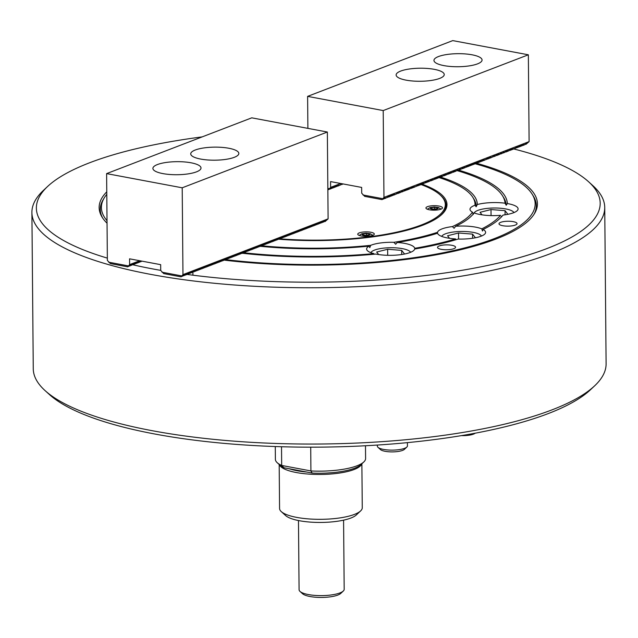 <?xml version="1.0" encoding="UTF-8"?>
<svg xmlns="http://www.w3.org/2000/svg" width="638" height="638" viewBox="0 0 638 638"><rect width="100%" height="100%" fill="white"/><g stroke="black" fill="none" stroke-linecap="round" stroke-linejoin="round"><path stroke-width="0.96" d="M476.411 163.216A219.145 59.462 179.5 0 1 534.58 213.451A219.145 59.462 179.5 0 1 495.997 239.019A219.145 59.462 179.5 0 1 224.074 260.113M475.079 163.735A216.888 58.855 179.5 0 1 532.188 194.215L533.312 196.033A218.021 59.159 179.5 0 1 534.006 214.376M532.188 194.215A216.888 58.855 179.5 0 1 494.171 238.676A216.888 58.855 179.5 0 1 225.405 259.594M107.024 220.684A216.888 58.855 179.5 0 1 104.209 197.947A216.888 58.855 179.5 0 1 106.793 194.327M102.742 218.14A218.021 59.159 179.5 0 1 103.109 199.79L104.209 197.947M453.857 248.684A9.02 2.448 -0.5 0 0 455.564 247.233A9.02 2.448 -0.5 0 0 449.304 244.96A9.02 2.448 -0.5 0 0 439.231 245.941A9.02 2.448 -0.5 0 0 437.524 247.392A9.02 2.448 -0.5 0 0 443.777 249.665A9.02 2.448 -0.5 0 0 453.857 248.684M515.329 225.07A9.02 2.448 -0.5 0 0 517.035 223.619A9.02 2.448 -0.5 0 0 510.775 221.338A9.02 2.448 -0.5 0 0 500.702 222.319A9.02 2.448 -0.5 0 0 498.996 223.771A9.02 2.448 -0.5 0 0 505.256 226.043A9.02 2.448 -0.5 0 0 515.329 225.07M422.093 184.183A128.709 34.923 179.5 0 1 441.847 214.432A128.709 34.923 179.5 0 1 422.651 225.254A128.709 34.923 179.5 0 1 278.989 239.234M441.408 214.831A127.799 34.683 -0.5 0 0 446.09 205.412L446.082 205.269A127.799 34.683 179.5 0 1 439.064 216.745M594.672 385.799L590.381 389.834A281.916 76.496 179.5 0 1 548.345 413.544A281.916 76.496 179.5 0 1 272.474 446.433A281.916 76.496 179.5 0 1 49.437 394.555L45.075 390.6A286.43 77.724 -0.5 0 0 271.676 443.306A286.43 77.724 -0.5 0 0 551.966 409.883A286.43 77.724 -0.5 0 0 594.672 385.799A286.43 77.724 -0.5 0 0 606.1 363.788L604.736 207.502A286.43 77.724 179.5 0 1 550.602 253.597A286.43 77.724 179.5 0 1 230.589 284.7A286.43 77.724 179.5 0 1 31.9 212.502A286.43 77.724 179.5 0 1 43.328 190.491L47.619 186.456A281.916 76.496 -0.5 0 0 107.351 258.119M31.9 212.502L33.264 368.788A286.43 77.724 -0.5 0 0 45.075 390.6M202.19 136.883A281.916 76.496 -0.5 0 0 89.655 162.754A281.916 76.496 -0.5 0 0 47.619 186.456M132.887 264.794A281.916 76.496 -0.5 0 0 160.712 270.368M186.99 274.42A281.916 76.496 -0.5 0 0 546.902 248.573A281.916 76.496 -0.5 0 0 588.563 181.734A281.916 76.496 -0.5 0 0 513.502 148.893M439.207 177.619A156.749 42.531 179.5 0 1 472.87 197.389A156.749 42.531 179.5 0 1 474.991 205.261A24.061 6.532 -0.5 0 0 474.528 205.428A24.061 6.532 -0.5 0 0 469.983 209.304A24.061 6.532 -0.5 0 0 472.423 212.135A156.749 42.531 179.5 0 1 452.406 226.586A24.061 6.532 -0.5 0 0 442.038 228.89A24.061 6.532 -0.5 0 0 437.548 232.296A156.749 42.531 179.5 0 1 393.877 242.312A24.061 6.532 -0.5 0 0 371.164 245.144A24.061 6.532 -0.5 0 0 370.726 245.319A156.749 42.531 179.5 0 1 261.867 245.805M474.991 205.261L476.155 206.752L477.272 204.543A24.061 6.532 -0.5 0 1 505.057 203.203L506.213 205.245L507.338 203.546A24.061 6.532 -0.5 0 1 518.096 208.881A24.061 6.532 -0.5 0 1 513.542 212.757A24.061 6.532 -0.5 0 1 503.023 215.078A189.071 51.303 179.5 0 1 483.094 229.473L482.48 231.036L481.786 228.859A24.061 6.532 -0.5 0 0 455.66 226.267L454.104 228.284L452.406 226.586M393.877 242.312L395.664 244.258L397.243 242.472A24.061 6.532 -0.5 0 1 414.708 248.302A186.814 50.697 179.5 0 0 455.588 238.923A24.061 6.532 -0.5 0 1 437.556 233.229A159.006 43.145 179.5 0 1 397.243 242.472M242.257 253.254A189.071 51.303 179.5 0 0 375.846 254.068A24.061 6.532 -0.5 0 0 410.186 252.473A24.061 6.532 -0.5 0 0 414.684 249.019A189.071 51.303 179.5 0 0 458.18 239.043A24.061 6.532 -0.5 0 0 481.06 236.212A24.061 6.532 -0.5 0 0 485.606 232.344A24.061 6.532 -0.5 0 0 483.094 229.473M260.519 246.324A159.006 43.145 179.5 0 0 369.011 246.14A24.061 6.532 -0.5 0 0 366.619 249.019A24.061 6.532 -0.5 0 0 373.86 253.613A186.814 50.697 179.5 0 1 243.596 252.736M457.374 170.697A186.814 50.697 179.5 0 1 502.529 195.802A186.814 50.697 179.5 0 1 505.057 203.203M440.555 177.093A159.006 43.145 179.5 0 1 477.272 204.543M455.66 226.267A159.006 43.145 179.5 0 0 474.146 212.925A24.061 6.532 -0.5 0 0 500.527 215.325A186.814 50.697 179.5 0 1 481.786 228.859M458.722 170.179A189.071 51.303 179.5 0 1 507.338 203.546M437.516 233.237L437.548 232.296M369.011 246.14L369.793 247.624L370.726 245.319M473.284 214.432L472.423 212.135M107.04 223.188A219.145 59.462 179.5 0 1 102.152 217.231A219.145 59.462 179.5 0 1 106.769 191.823M588.563 181.734L592.925 185.69A286.43 77.724 179.5 0 1 604.736 207.502M472.87 197.389L474.002 199.208A157.873 42.842 179.5 0 1 476.155 206.752M502.529 195.802L503.653 197.62A187.947 51 179.5 0 1 506.213 205.245M372.736 235.374A8.27 2.241 -0.5 0 0 374.299 234.05A8.27 2.241 -0.5 0 0 368.565 231.961A8.27 2.241 -0.5 0 0 359.322 232.862A8.27 2.241 -0.5 0 0 357.759 234.194A8.27 2.241 -0.5 0 0 363.5 236.275A8.27 2.241 -0.5 0 0 372.736 235.374M440.914 209.184A8.27 2.241 -0.5 0 0 442.477 207.852A8.27 2.241 -0.5 0 0 436.735 205.771A8.27 2.241 -0.5 0 0 427.5 206.664A8.27 2.241 -0.5 0 0 425.937 207.996A8.27 2.241 -0.5 0 0 431.671 210.077A8.27 2.241 -0.5 0 0 440.914 209.184M279.508 238.803A127.05 34.476 -0.5 0 0 421.311 224.999A127.05 34.476 -0.5 0 0 440.084 194.877A127.05 34.476 -0.5 0 0 420.96 184.526M440.084 194.877L440.818 195.539A127.799 34.683 179.5 0 1 446.082 205.269M275.273 446.536L275.385 459.296A45.107 12.242 -0.5 0 0 277.243 462.733A45.107 12.242 -0.5 0 0 281.677 465.453L281.517 446.736M310.714 447.166L310.921 470.94A45.107 12.242 -0.5 0 0 357.073 465.772A45.107 12.242 -0.5 0 0 363.796 461.976A45.107 12.242 -0.5 0 0 365.598 458.507L365.486 445.747M363.796 461.976L360.933 464.663A42.1 11.42 179.5 0 1 312.189 473.061L283.982 467.766A42.1 11.42 179.5 0 1 280.154 465.373L277.243 462.733M283.982 467.766L281.677 465.453L310.921 470.94L312.189 473.061M361.698 463.946A41.35 11.221 179.5 0 1 354.058 469.536A41.35 11.221 179.5 0 1 309.741 474.162A41.35 11.221 179.5 0 1 279.38 464.663M360.614 510.918L356.323 514.954A36.837 9.993 179.5 0 1 350.828 518.056A36.837 9.993 179.5 0 1 314.781 522.347A36.837 9.993 179.5 0 1 285.641 515.576L281.278 511.612A41.35 11.221 -0.5 0 0 313.992 519.22A41.35 11.221 -0.5 0 0 354.449 514.395A41.35 11.221 -0.5 0 0 360.614 510.918A41.35 11.221 -0.5 0 0 362.264 507.744L361.882 463.778M279.189 464.496L279.572 508.462A41.35 11.221 -0.5 0 0 281.278 511.612M289.293 468.763A39.843 10.814 -0.5 0 0 306.878 472.064M343.284 591.043L340.78 593.396A19.922 5.407 179.5 0 1 337.805 595.071A19.922 5.407 179.5 0 1 318.314 597.391A19.922 5.407 179.5 0 1 302.556 593.723L300.004 591.418A22.553 6.117 -0.5 0 0 317.852 595.565A22.553 6.117 -0.5 0 0 339.918 592.933A22.553 6.117 -0.5 0 0 343.284 591.043A22.553 6.117 -0.5 0 0 344.185 589.305L343.579 520.153M298.472 520.544L299.078 589.703A22.553 6.117 -0.5 0 0 300.004 591.418M157.45 164.54A24.061 6.532 -0.5 0 0 152.897 168.408A24.061 6.532 -0.5 0 0 169.588 174.469A24.061 6.532 -0.5 0 0 196.464 171.861A24.061 6.532 -0.5 0 0 201.01 167.985A24.061 6.532 -0.5 0 0 184.326 161.924A24.061 6.532 -0.5 0 0 157.45 164.54M195.276 150.002A24.061 6.532 -0.5 0 0 190.722 153.878A24.061 6.532 -0.5 0 0 207.414 159.939A24.061 6.532 -0.5 0 0 234.29 157.323A24.061 6.532 -0.5 0 0 238.835 153.455A24.061 6.532 -0.5 0 0 222.152 147.394A24.061 6.532 -0.5 0 0 195.276 150.002M327.35 132.026L182.205 187.803L182.962 274.627L181.088 276.86L163.711 273.598L160.712 270.448L160.664 264.658L129.57 258.821L129.618 264.611L127.744 266.844L110.366 263.582L107.367 260.44L106.61 173.608L251.755 117.839L327.35 132.026L328.107 218.858L325.165 221.498L324.447 221.506M325.388 220.732L323.123 222.016M324.064 221.242L321.807 222.518M322.748 221.745L320.491 223.029M321.424 222.255L319.167 223.531M320.109 222.758L317.852 224.042M318.785 223.268L316.528 224.552M317.469 223.779L315.212 225.054M316.153 224.281L313.888 225.565M314.829 224.791L312.572 226.067M313.513 225.294L311.248 226.578M312.189 225.804L309.932 227.08M310.873 226.307L308.609 227.591M309.55 226.817L307.293 228.101M308.234 227.327L305.977 228.603M306.91 227.83L304.653 229.114M305.594 228.34L303.337 229.616M304.27 228.843L302.013 230.127M302.954 229.353L300.697 230.629M301.638 229.855L299.374 231.139M300.315 230.366L298.058 231.65M298.999 230.876L296.734 232.152M297.675 231.379L295.418 232.663M296.359 231.889L294.094 233.165M295.035 232.391L292.778 233.675M293.719 232.902L291.462 234.186M292.395 233.404L290.138 234.688M291.08 233.915L288.823 235.199M289.756 234.425L287.499 235.701M288.44 234.928L286.183 236.212M287.124 235.438L284.859 236.714M285.8 235.94L283.543 237.224M284.484 236.451L282.219 237.735M283.16 236.953L280.903 238.237M281.844 237.464L279.588 238.748M280.521 237.974L278.264 239.25M279.205 238.476L276.948 239.76M277.881 238.987L275.624 240.263M276.565 239.489L274.308 240.773M275.241 240L272.984 241.284M273.925 240.502L271.668 241.786M272.609 241.012L270.345 242.296M271.286 241.523L269.029 242.799M269.97 242.025L267.705 243.309M268.646 242.536L266.389 243.812M267.33 243.038L265.073 244.322M266.006 243.549L263.749 244.832M264.69 244.051L262.433 245.335M263.366 244.561L261.109 245.845M262.051 245.072L259.794 246.348M260.727 245.574L258.47 246.858M259.411 246.085L257.154 247.361M258.095 246.587L255.83 247.871M256.771 247.097L254.514 248.381M255.455 247.6L253.19 248.884M254.131 248.11L251.874 249.394M252.815 248.621L250.559 249.897M251.492 249.123L249.235 250.407M250.176 249.633L247.919 250.909M248.852 250.136L246.595 251.42M247.536 250.646L245.279 251.93M246.212 251.149L243.955 252.433M244.896 251.659L242.639 252.943M243.58 252.169L241.316 253.446M242.257 252.672L240 253.956M240.941 253.182L238.676 254.458M239.617 253.685L237.36 254.969M238.301 254.195L236.044 255.479M236.977 254.706L234.72 255.982M235.661 255.208L233.404 256.492M234.337 255.718L232.08 256.994M233.022 256.221L230.765 257.505M231.698 256.731L229.441 258.007M230.382 257.234L228.125 258.518M229.066 257.744L226.801 259.028M227.742 258.254L225.485 259.53M226.426 258.757L224.161 260.041M225.102 259.267L222.845 260.543M223.786 259.77L221.53 261.054M222.463 260.28L220.206 261.556M221.147 260.782L218.89 262.066M219.823 261.293L217.566 262.577M218.507 261.803L216.25 263.079M217.191 262.306L214.926 263.59M215.867 262.816L213.61 264.092M214.551 263.319L212.287 264.603M213.228 263.829L210.971 265.105M211.912 264.331L209.647 265.615M210.588 264.842L208.331 266.126M209.272 265.352L207.015 266.628M207.948 265.855L205.691 267.139M206.632 266.365L204.375 267.641M205.308 266.867L203.051 268.151M203.993 267.378L201.736 268.662M202.677 267.88L200.412 269.164M201.353 268.391L199.096 269.675M200.037 268.901L197.772 270.177M198.713 269.403L196.456 270.687M197.397 269.914L195.132 271.19M142.362 261.229L141.788 261.181M196.073 270.416L193.816 271.7M141.851 261.133L140.472 261.684M194.757 270.927L192.501 272.211M141.277 261.022L139.148 262.194M193.434 271.429L191.177 272.713M140.089 261.421L137.832 262.704M192.118 271.94L189.861 273.224M138.773 261.931L136.516 263.207M190.794 272.45L188.537 273.726M137.449 262.433L135.192 263.717M189.478 272.952L187.221 274.236M136.133 262.944L133.876 264.22M188.162 273.463L185.897 274.739M134.809 263.446L132.552 264.73M186.838 273.965L184.581 275.249M133.494 263.957L131.237 265.233M185.522 274.476L183.258 275.76M132.178 264.459L129.913 265.743M184.199 274.978L181.942 276.262M130.854 264.969L128.597 266.253M328.107 218.858L182.962 274.627M162.004 272.211L181.694 275.903L162.148 272.266M182.883 275.488L181.088 276.86M182.978 275.417L182.404 276.35M184.294 274.914L183.72 275.839M185.618 274.404L185.044 275.337M186.934 273.901L186.36 274.826M188.258 273.391L187.684 274.324M189.574 272.881L189 273.814M190.89 272.378L190.323 273.311M192.213 271.868L191.639 272.801M193.529 271.365L192.963 272.29M194.853 270.855L194.279 271.788M196.169 270.353L195.603 271.278M197.493 269.842L196.919 270.775M198.809 269.332L198.235 270.265M200.133 268.829L199.558 269.762M201.448 268.319L200.874 269.252M202.772 267.816L202.198 268.742M204.088 267.306L203.514 268.239M205.404 266.804L204.838 267.729M206.728 266.293L206.154 267.226M208.044 265.783L207.478 266.716M209.368 265.28L208.793 266.213M210.684 264.77L210.117 265.703M212.007 264.268L211.433 265.193M213.323 263.757L212.749 264.69M214.647 263.255L214.073 264.18M215.963 262.744L215.389 263.677M217.279 262.234L216.713 263.167M218.603 261.732L218.029 262.665M219.919 261.221L219.352 262.154M221.242 260.719L220.668 261.644M222.558 260.208L221.992 261.141M223.882 259.706L223.308 260.631M225.198 259.195L224.632 260.129M226.522 258.685L225.948 259.618M227.838 258.183L227.264 259.116M229.162 257.672L228.587 258.605M230.477 257.17L229.903 258.095M231.793 256.659L231.227 257.592M233.117 256.157L232.543 257.082M234.433 255.647L233.867 256.58M235.757 255.136L235.183 256.069M237.073 254.634L236.507 255.567M238.397 254.123L237.822 255.056M239.713 253.621L239.146 254.546M241.036 253.111L240.462 254.044M242.352 252.608L241.778 253.533M243.676 252.098L243.102 253.031M244.992 251.587L244.418 252.52M246.308 251.085L245.742 252.01M247.632 250.575L247.058 251.508M248.948 250.072L248.381 250.997M250.271 249.562L249.697 250.495M251.587 249.059L251.021 249.984M252.911 248.549L252.337 249.482M254.227 248.038L253.661 248.972M255.551 247.536L254.977 248.461M256.867 247.026L256.293 247.959M258.191 246.523L257.616 247.448M259.506 246.013L258.932 246.946M260.822 245.51L260.256 246.435M262.146 245L261.572 245.933M263.462 244.49L262.896 245.423M264.786 243.987L264.212 244.912M266.102 243.477L265.536 244.41M267.426 242.974L266.851 243.899M268.742 242.464L268.175 243.397M270.065 241.954L269.491 242.887M271.381 241.451L270.807 242.384M272.705 240.941L272.131 241.874M274.021 240.438L273.447 241.363M275.337 239.928L274.771 240.861M276.661 239.425L276.087 240.351M277.977 238.915L277.41 239.848M279.3 238.405L278.726 239.338M280.616 237.902L280.05 238.835M281.94 237.392L281.366 238.325M283.256 236.889L282.69 237.814M284.58 236.379L284.006 237.312M285.896 235.877L285.322 236.802M287.22 235.366L286.645 236.299M288.536 234.856L287.961 235.789M289.851 234.353L289.285 235.286M291.175 233.843L290.601 234.776M292.491 233.341L291.925 234.266M293.815 232.83L293.241 233.763M295.131 232.328L294.565 233.253M296.455 231.817L295.88 232.75M297.771 231.307L297.204 232.24M299.094 230.804L298.52 231.738M300.41 230.294L299.836 231.227M301.734 229.792L301.16 230.717M303.05 229.281L302.476 230.214M304.366 228.779L303.8 229.704M305.69 228.268L305.116 229.201M307.006 227.758L306.439 228.691M308.329 227.256L307.755 228.189M309.645 226.745L309.079 227.678M310.969 226.243L310.395 227.168M312.285 225.732L311.711 226.665M313.609 225.23L313.035 226.155M314.925 224.72L314.351 225.653M316.249 224.209L315.674 225.142M317.565 223.707L316.99 224.64M318.88 223.196L318.314 224.129M320.204 222.694L319.63 223.619M321.52 222.184L320.954 223.117M322.844 221.681L322.27 222.606M324.16 221.171L323.594 222.104M325.484 220.66L324.909 221.593M139.722 260.727L129.618 264.611M108.659 262.194L128.35 265.894L108.803 262.25M129.538 265.48L127.744 266.844M129.634 265.408L129.059 266.341M130.95 264.898L130.375 265.831M132.273 264.395L131.699 265.32M133.589 263.885L133.015 264.818M134.905 263.382L134.339 264.307M136.229 262.872L135.655 263.805M137.545 262.362L136.979 263.295M138.869 261.859L138.294 262.792M140.185 261.349L139.618 262.282M141.429 261.054L140.934 261.771M106.61 173.608L182.205 187.803M431.392 207.685L434.558 207.27L437.373 207.805L437.022 208.746L433.856 209.152L431.041 208.626L431.392 207.685L431.4 208.69M434.574 209.057L434.558 207.27M365.678 235.35L362.863 234.824L363.213 233.883L366.387 233.468L369.203 233.994L368.852 234.936L365.678 235.35M363.229 234.888L363.213 233.883M366.403 235.255L366.387 233.468M477.519 63.872A24.061 6.532 -0.5 0 0 482.065 59.996A24.061 6.532 -0.5 0 0 465.373 53.935A24.061 6.532 -0.5 0 0 438.497 56.543A24.061 6.532 -0.5 0 0 433.952 60.419A24.061 6.532 -0.5 0 0 450.635 66.48A24.061 6.532 -0.5 0 0 477.519 63.872M439.694 78.402A24.061 6.532 -0.5 0 0 444.239 74.534A24.061 6.532 -0.5 0 0 427.548 68.465A24.061 6.532 -0.5 0 0 400.672 71.081A24.061 6.532 -0.5 0 0 396.126 74.949A24.061 6.532 -0.5 0 0 412.81 81.018A24.061 6.532 -0.5 0 0 439.694 78.402M340.724 183.497L330.62 187.381L328.745 189.614L330.54 188.242L330.317 189.007L331.856 187.739L331.377 188.601L333.18 187.229L332.956 187.995L334.495 186.719L334.272 187.484L335.811 186.216L335.341 187.078L337.135 185.706L336.657 186.567L338.451 185.203L337.981 186.065L342.279 183.792M328.745 189.614L327.852 189.446M529.109 141.62L383.964 197.389L382.09 199.622L384.036 198.195L383.406 199.12L385.2 197.748L384.722 198.609L389.164 196.225L388.941 196.99L390.631 195.659L390.001 196.584L391.796 195.212L391.325 196.073L393.271 194.646L392.641 195.571L394.436 194.199L393.965 195.061L398.399 192.676L398.176 193.442L399.866 192.11L399.236 193.035L402.506 191.097L401.876 192.022L405.146 190.084L404.516 191.009L406.31 189.638L405.84 190.499L407.634 189.127L407.411 189.893L409.102 188.561L408.48 189.486L411.741 187.548L411.119 188.473L412.914 187.101L412.69 187.867L414.229 186.591L413.751 187.452L418.345 185.012L417.715 185.937L419.509 184.565L419.03 185.427L420.984 183.999L420.609 184.821L422.149 183.553L421.925 184.318L423.465 183.042L422.994 183.903L426.104 182.029L425.634 182.891L427.58 181.463L426.95 182.388L428.744 181.017L428.265 181.878L431.384 180.004L431.16 180.769L432.7 179.493L432.229 180.355L435.339 178.481L434.869 179.342L436.815 177.914L436.185 178.839L437.979 177.468L437.509 178.329L439.454 176.901L438.824 177.827L440.619 176.455L440.395 177.22L441.943 175.944L441.464 176.806L444.582 174.932L444.359 175.697L446.05 174.365L445.42 175.291L448.689 173.353L448.059 174.278L449.854 172.906L449.638 173.672L451.178 172.396L450.699 173.257L453.817 171.383L453.594 172.148L455.285 170.817L454.663 171.742L457.925 169.804L457.294 170.729L460.413 168.847L459.934 169.708L463.052 167.834L462.829 168.599L464.52 167.268L463.898 168.193L467.16 166.255L466.537 167.18L468.332 165.808L468.109 166.574L469.648 165.298L469.177 166.159L471.123 164.732L470.493 165.657L472.287 164.285L471.809 165.146L473.763 163.719L473.133 164.644L474.927 163.272L474.449 164.133L476.403 162.706L476.028 163.527L477.567 162.259L477.344 163.025L478.883 161.749L478.412 162.61L480.358 161.183L479.728 162.108L481.523 160.736L481.052 161.597L482.998 160.17L482.368 161.095L484.162 159.723L483.692 160.585L488.126 158.2L487.903 158.966L489.593 157.634L488.963 158.559L490.758 157.187L490.287 158.049L494.721 155.664L494.243 156.525L497.361 154.651L497.138 155.417L498.828 154.085L498.206 155.01L501.468 153.072L500.838 153.997L503.956 152.115L503.478 152.976L506.596 151.102L506.373 151.868L508.063 150.536L507.441 151.461L510.703 149.523L510.081 150.448L511.875 149.077L511.652 149.842L513.191 148.566L512.713 149.428L517.306 146.987L516.676 147.912L518.471 146.541L517.992 147.402L519.946 145.974L519.571 146.796L521.11 145.528L520.887 146.293L522.426 145.017L521.956 145.879L523.75 144.515L523.527 145.281L526.541 143.438L525.911 144.363L529.109 141.62L528.352 54.796L452.757 40.609L307.612 96.378L307.891 128.374M382.09 199.622L364.713 196.36L361.714 193.218L361.666 187.428L330.572 181.591L330.62 187.381M330.061 189.103L329.599 189.015M383.406 199.12L382.944 199.032M331.377 188.601L330.915 188.513M384.722 198.609L384.259 198.522M332.701 188.09L332.238 188.003M386.046 198.107L385.583 198.019M334.017 187.58L333.554 187.5M387.362 197.597L386.899 197.509M335.341 187.078L334.878 186.99M388.686 197.086L388.223 196.998M336.657 186.567L336.194 186.479M390.001 196.584L389.539 196.496M337.981 186.065L337.518 185.977M391.325 196.073L390.863 195.986M339.296 185.554L338.834 185.467M392.641 195.571L392.179 195.483M340.62 185.052L340.158 184.964M393.965 195.061L393.502 194.973M342.431 183.816L341.936 184.542L342.853 183.896M341.936 184.542L341.474 184.454M395.281 194.558L394.818 194.47M343.26 184.031L342.789 183.951M396.605 194.048L396.134 193.96M397.921 193.537L397.458 193.45M399.236 193.035L398.774 192.947M400.56 192.524L400.098 192.437M401.876 192.022L401.414 191.934M403.2 191.512L402.738 191.424M404.516 191.009L404.053 190.922M405.84 190.499L405.377 190.411M407.156 189.988L406.693 189.901M408.48 189.486L408.017 189.398M409.795 188.976L409.333 188.888M411.119 188.473L410.649 188.385M412.435 187.963L411.973 187.875M413.751 187.452L413.288 187.373M415.075 186.95L414.612 186.862M416.391 186.44L415.928 186.352M417.715 185.937L417.252 185.849M419.03 185.427L418.568 185.339M420.354 184.924L419.892 184.837M421.67 184.414L421.208 184.326M422.994 183.903L422.531 183.824M424.31 183.401L423.847 183.313M425.634 182.891L425.163 182.803M426.95 182.388L426.487 182.301M428.265 181.878L427.803 181.79M429.589 181.375L429.127 181.288M430.905 180.865L430.443 180.777M432.229 180.355L431.766 180.275M433.545 179.852L433.082 179.764M434.869 179.342L434.406 179.254M436.185 178.839L435.722 178.752M437.509 178.329L437.046 178.241M438.824 177.827L438.362 177.739M440.148 177.316L439.678 177.228M441.464 176.806L441.002 176.726M442.78 176.303L442.317 176.216M444.104 175.793L443.641 175.705M445.42 175.291L444.957 175.203M446.744 174.78L446.281 174.692M448.059 174.278L447.597 174.19M449.383 173.767L448.921 173.68M450.699 173.257L450.237 173.177M452.023 172.754L451.56 172.667M453.339 172.244L452.876 172.156M454.663 171.742L454.192 171.654M455.979 171.231L455.516 171.143M457.294 170.729L456.832 170.641M458.618 170.218L458.156 170.131M459.934 169.708L459.472 169.628M461.258 169.206L460.795 169.118M462.574 168.695L462.111 168.607M463.898 168.193L463.435 168.105M465.214 167.682L464.751 167.595M466.537 167.18L466.075 167.092M467.853 166.67L467.391 166.582M469.177 166.159L468.707 166.071M470.493 165.657L470.031 165.569M471.809 165.146L471.346 165.059M473.133 164.644L472.67 164.556M474.449 164.133L473.986 164.046M475.773 163.631L475.31 163.543M477.088 163.121L476.626 163.033M478.412 162.61L477.95 162.523M479.728 162.108L479.266 162.02M481.052 161.597L480.589 161.51M482.368 161.095L481.905 161.007M483.692 160.585L483.221 160.497M485.008 160.082L484.545 159.994M486.323 159.572L485.861 159.484M487.647 159.061L487.185 158.974M488.963 158.559L488.501 158.471M490.287 158.049L489.825 157.961M491.603 157.546L491.14 157.458M492.927 157.036L492.464 156.948M494.243 156.525L493.78 156.446M495.566 156.023L495.096 155.935M496.882 155.512L496.42 155.425M498.206 155.01L497.736 154.922M499.522 154.5L499.06 154.412M500.838 153.997L500.375 153.91M502.162 153.487L501.699 153.399M503.478 152.976L503.015 152.897M504.802 152.474L504.339 152.386M506.117 151.964L505.655 151.876M507.441 151.461L506.979 151.373M508.757 150.951L508.295 150.863M510.081 150.448L509.61 150.361M511.397 149.938L510.934 149.85M512.713 149.428L512.25 149.348M514.037 148.925L513.574 148.837M515.352 148.415L514.89 148.327M516.676 147.912L516.214 147.825M517.992 147.402L517.53 147.314M519.316 146.899L518.854 146.812M520.632 146.389L520.169 146.301M521.956 145.879L521.493 145.799M523.272 145.376L522.809 145.289M524.595 144.866L524.125 144.778M327.844 188.377L329.368 188.689L327.844 188.409M525.911 144.363L525.449 144.276M363.006 194.981L382.696 198.673L363.15 195.029M383.964 197.389L383.207 110.565L528.352 54.796M383.207 110.565L307.612 96.378M475.174 433.194A12.481 3.389 179.5 0 1 475.158 433.202A12.481 3.389 179.5 0 1 461.449 435.618M481.435 236.068A20.001 5.423 -0.5 0 0 480.757 235.199A20.001 5.423 -0.5 0 0 461.848 231.466A20.001 5.423 -0.5 0 0 442.573 235.374A20.001 5.423 -0.5 0 0 442.389 235.534A20.001 5.423 -0.5 0 0 441.735 236.411M475.43 237.775L472.551 234.122L458.523 232.998L447.557 235.773L449.551 238.309M458.57 239.051L458.523 232.998M472.591 238.261L472.551 234.122M404.5 449.256A12.481 3.389 179.5 0 1 404.396 449.359A12.481 3.389 179.5 0 1 404.285 449.455A12.481 3.389 179.5 0 1 392.258 451.895A12.481 3.389 179.5 0 1 380.455 449.567L377.983 447.326A15.033 4.083 -0.5 0 0 392.203 450.125A15.033 4.083 -0.5 0 0 406.693 447.19A15.033 4.083 -0.5 0 0 406.829 447.071A15.033 4.083 -0.5 0 0 407.435 445.914L407.403 442.628M410.561 252.321A20.001 5.423 -0.5 0 0 409.883 251.452A20.001 5.423 -0.5 0 0 390.974 247.719A20.001 5.423 -0.5 0 0 371.699 251.627A20.001 5.423 -0.5 0 0 371.515 251.787A20.001 5.423 -0.5 0 0 370.853 252.664M404.556 254.028L401.677 250.383L387.649 249.259L376.675 252.026L378.677 254.562M377.353 445.053L377.361 446.177A15.033 4.083 -0.5 0 0 377.983 447.326M387.697 255.312L387.649 249.259M401.717 254.514L401.677 250.383M513.917 212.606A20.001 5.423 -0.5 0 0 513.247 211.736A20.001 5.423 -0.5 0 0 494.33 208.004A20.001 5.423 -0.5 0 0 475.055 211.912A20.001 5.423 -0.5 0 0 474.871 212.071A20.001 5.423 -0.5 0 0 474.217 212.948M507.912 214.312L505.041 210.668L491.005 209.543L480.039 212.31L482.041 214.846M501.213 216.298L502.218 216.043M491.061 215.596L491.005 209.543M505.073 214.807L505.041 210.668M430.243 208.14A3.987 1.085 -0.5 0 0 433.8 209.296A3.987 1.085 -0.5 0 0 438.17 208.291A3.987 1.085 -0.5 0 0 434.614 207.135A3.987 1.085 -0.5 0 0 430.243 208.14M367.663 235.382A3.987 1.085 -0.5 0 0 369.665 233.939A3.987 1.085 -0.5 0 0 364.402 233.436A3.987 1.085 -0.5 0 0 362.4 234.88A3.987 1.085 -0.5 0 0 367.663 235.382M441.057 209.12L438.298 207.478L434.231 206.983L430.092 207.549L427.372 209.24M372.887 235.318L370.128 233.675L366.06 233.181L361.913 233.747L359.194 235.438M192.923 275.201L192.899 272.282M480.757 235.199L481.626 235.988M442.389 235.534L441.536 236.331M404.396 449.359L406.829 447.071M409.883 251.452L410.752 252.241M371.515 251.787L370.662 252.592M513.247 211.736L514.116 212.526M474.871 212.071L473.037 213.794"/></g></svg>
